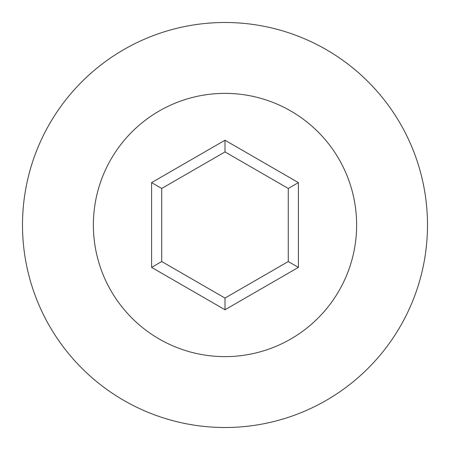<?xml version="1.0" encoding="UTF-8"?>
<svg xmlns="http://www.w3.org/2000/svg" width="450" height="450" viewBox="0 0 450 450"><rect width="100%" height="100%" fill="white"/><g stroke="black" fill="none" stroke-linecap="round" stroke-linejoin="round"><path stroke-width="0.67" d="M288.281 188.466L225 151.931L161.719 188.466L161.719 261.534L225 298.069L288.281 261.534L288.281 188.466L298.406 182.621L298.406 267.379L225 309.763L151.594 267.379L151.594 182.621L225 140.237L298.406 182.621M225 151.931L225 140.237M93.375 225A131.625 131.625 0 0 1 290.812 111.009A131.625 131.625 0 0 1 290.812 338.991A131.625 131.625 0 0 1 93.375 225M22.5 225A202.5 202.5 0 0 1 216.546 22.674A202.5 202.5 0 0 1 426.791 208.102A202.5 202.5 0 0 1 250.312 425.914A202.5 202.5 0 0 1 22.5 225M161.719 188.466L151.594 182.621M288.281 261.534L298.406 267.379M151.594 267.379L161.719 261.534M225 298.069L225 309.763"/></g></svg>
